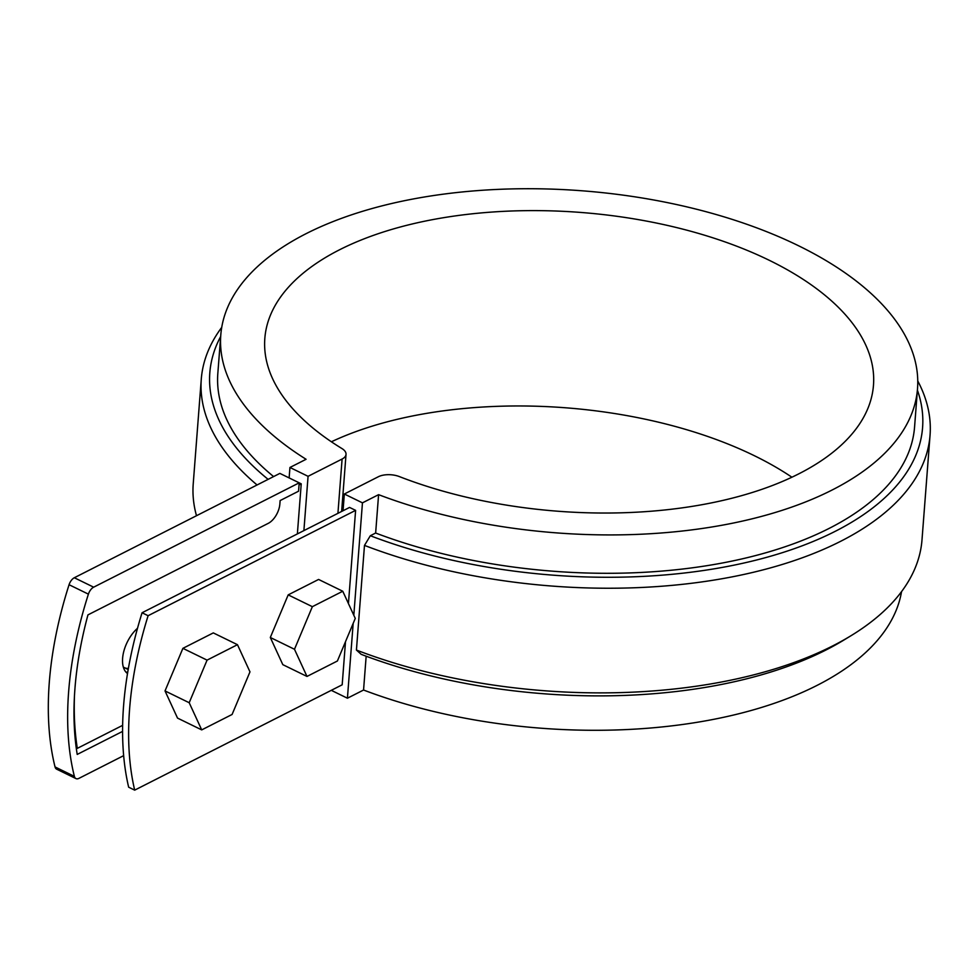 <?xml version="1.0" encoding="UTF-8"?>
<svg xmlns="http://www.w3.org/2000/svg" width="979" height="979" viewBox="0 0 979 979"><rect width="100%" height="100%" fill="white"/><g stroke="black" fill="none" stroke-linecap="round" stroke-linejoin="round"><path stroke-width="1.47" d="M134.686 790.139L128.653 787.189A289.16 158.194 -64 0 1 142.065 612.756L349.564 507.428L355.61 510.365L148.11 615.705A289.16 158.194 116 0 0 134.686 790.139L342.185 684.798L345.501 641.686M127.747 672.108A28.11 15.383 -64 0 1 125.985 672.145M122.583 731.399L77.219 754.43A282.735 154.682 -64 0 1 87.951 614.885L268.258 523.349A16.068 8.787 -64 0 0 279.859 504.05L280.129 500.563L298.558 491.201L299.207 482.831L301.226 483.834L299.036 484.948M74.441 696.461A289.16 158.194 116 0 0 77.317 748.36M137.513 628.285A28.11 15.383 116 0 0 122.608 658.316A28.11 15.383 116 0 0 127.515 673.528M142.065 612.756L148.11 615.705M343.042 510.732L344.327 494.003L378.359 476.736A16.068 7.881 4.4 0 1 399.371 476.589A305.228 149.836 4.4 0 0 707.303 503.708A305.228 149.836 4.4 0 0 873.476 385.236A305.228 149.836 4.4 0 0 580.645 212.431A305.228 149.836 4.4 0 0 264.832 338.404A305.228 149.836 4.4 0 0 341.977 448.578A16.068 7.881 4.4 0 1 346.028 454.378A16.068 7.881 4.4 0 1 342.099 459.041L308.067 476.32L303.894 530.606M355.61 510.365L348.438 603.566M791.901 477.214A305.228 149.836 4.4 0 0 331.379 441.786M344.327 494.003L362.45 502.851L378.592 494.664A349.393 171.521 4.4 0 0 729.318 523.851A349.393 171.521 4.4 0 0 917.519 388.626A349.393 171.521 4.4 0 0 582.309 190.807A349.393 171.521 4.4 0 0 220.789 335.014A349.393 171.521 4.4 0 0 306.084 459.286L289.943 467.472L308.067 476.32M331.281 690.33L347.423 698.211L363.564 690.024A349.393 171.521 4.4 0 0 901.549 591.61M289.943 467.472L289.135 477.923M301.226 483.834L297.371 533.922M366.158 656.211L363.564 690.024M917.764 380.941A365.461 179.402 -175.6 0 1 930.05 435.214L921.998 539.87A365.461 179.402 -175.6 0 1 850.886 635.787L843.91 640.033A357.433 175.461 -175.6 0 1 361.202 654.339L356.429 650.056L364.482 545.401L370.331 535.733L375.642 533.029L378.592 494.664M362.45 502.851L353.811 615.24M353.174 623.39L347.423 698.211M273.594 476.577A349.393 171.521 -175.6 0 1 217.827 373.391L220.789 335.014M917.519 388.626L914.57 427.003A349.393 171.521 -175.6 0 1 726.369 562.227A349.393 171.521 -175.6 0 1 375.642 533.029M257.073 484.972A365.461 179.402 -175.6 0 1 201.282 379.13A365.461 179.402 -175.6 0 1 221.719 327.39M196.498 515.725A365.461 179.402 -175.6 0 1 193.23 483.797L201.282 379.13M268.124 479.355A357.433 175.461 -175.6 0 1 220.667 336.507M917.409 390.119A357.433 175.461 -175.6 0 1 762.237 558.532A357.433 175.461 -175.6 0 1 370.331 535.733M850.886 635.787A365.461 179.402 -175.6 0 1 356.429 650.056M930.05 435.214A365.461 179.402 -175.6 0 1 732.206 576.851A365.461 179.402 -175.6 0 1 364.482 545.401M237.469 644.696L213.3 632.899L182.902 648.331L165.023 690.929L177.529 718.096L201.711 729.893L232.096 714.462L249.975 671.863L237.469 644.696L207.071 660.127L182.902 648.331M207.071 660.127L189.192 702.726L165.023 690.929M189.192 702.726L201.711 729.893M342.76 591.243L318.591 579.446L288.193 594.877L270.314 637.476L282.821 664.655L306.99 676.44L337.388 661.009L355.267 618.41L342.76 591.243L312.362 606.674L288.193 594.877M312.362 606.674L294.483 649.273L270.314 637.476M294.483 649.273L306.99 676.44M88.404 594.143A292.366 159.956 -64 0 0 74.38 776.371A8.028 4.393 116 0 0 75.97 778.599L56.635 769.164A8.028 4.393 -64 0 1 55.044 766.936A292.366 159.956 -64 0 1 69.068 584.72A8.028 4.393 -64 0 1 74.318 577.745L279.872 473.395L299.207 482.831L93.666 587.18A8.028 4.393 116 0 0 88.404 594.143L69.068 584.72M75.97 778.599A8.028 4.393 116 0 0 78.956 778.354L123.648 755.653M122.632 725.353L76.374 748.837M123.305 666.993A24.096 13.18 116 0 0 128.396 668.412M342.099 459.041L337.926 513.339M74.318 577.745L93.666 587.18M74.38 776.371L55.044 766.936M341.634 511.442L346.028 454.378M124.419 667.678L128.2 669.514"/></g></svg>
